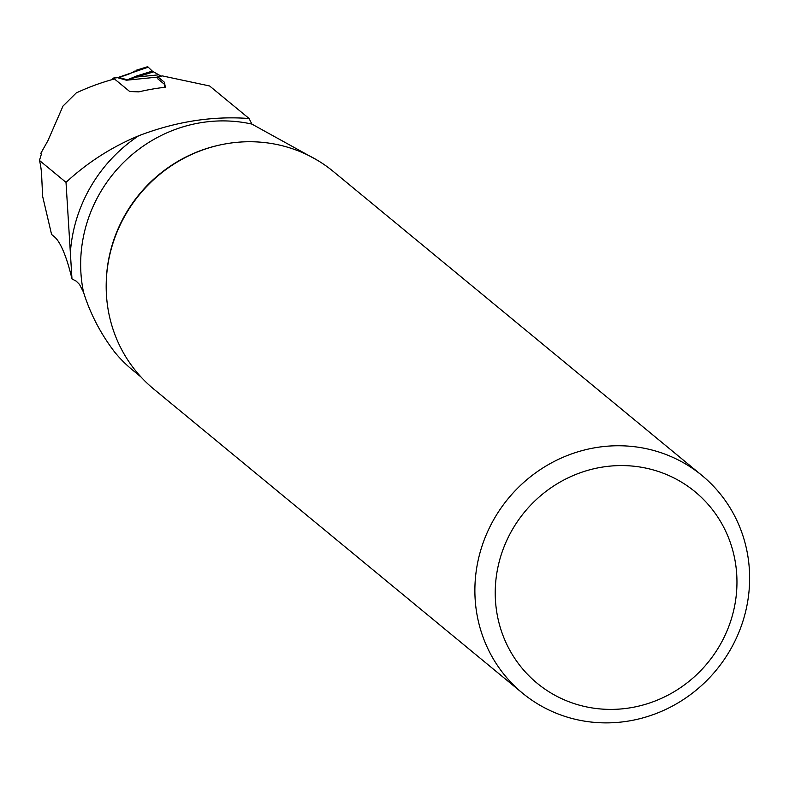 <?xml version="1.0" encoding="UTF-8"?>
<svg xmlns="http://www.w3.org/2000/svg" width="789" height="789" viewBox="0 0 789 789"><rect width="100%" height="100%" fill="white"/><g stroke="black" fill="none" stroke-linecap="round" stroke-linejoin="round"><path stroke-width="1.18" d="M129.692 91.504L114.464 78.959A228.84 218.721 -50.5 0 0 76.227 92.954L63.002 106.061L47.892 140.728L40.722 153.5L41.403 154.072L39.45 160.443L66.01 182.348C87.49 162.514 111.713 146.981 138.686 135.767C175.809 121.545 212.606 115.796 249.097 118.508L209.608 85.971L162.347 75.902L157.77 76.78L164.428 82.263L165.355 87.234A228.84 218.721 129.5 0 0 138.795 91.869L129.692 91.504M39.45 160.443A18.078 3.856 84.7 0 1 41.649 175.572L42.626 196.283L51.581 234.471L54.392 236.789A101.702 21.688 -95.3 0 1 71.977 278.931L66.01 182.348M318.135 160.7L251.888 124.09L249.097 118.508M251.888 124.09A139.84 133.666 129.5 0 0 83.506 292.167L79.531 284.454L76.198 281.121L71.977 278.931M83.506 292.167C90.281 313.864 100.726 333.905 114.829 352.288A139.84 133.666 129.5 0 0 132.325 369.834L140.984 376.974M618.763 722.3A141.053 134.82 129.5 0 0 742.124 623.655A141.053 134.82 129.5 0 0 701.993 475.491A141.053 134.82 129.5 0 0 508.234 498.549A141.053 134.82 129.5 0 0 522.515 693.146A141.053 134.82 129.5 0 0 618.763 722.3M701.993 475.491L333.293 171.469A141.053 134.82 129.5 0 0 237.055 142.316A141.053 134.82 129.5 0 0 113.695 240.961A141.053 134.82 129.5 0 0 153.816 389.125L522.515 693.146M157.918 78.703A2.821 0.592 -4.4 0 0 157.869 78.831A2.821 0.592 -4.4 0 0 157.938 78.949L157.77 76.78M164.595 84.531L164.428 82.263M621.821 708.887A124.11 118.616 129.5 0 0 717.793 517.111A124.11 118.616 129.5 0 0 508.678 536.461A124.11 118.616 129.5 0 0 621.821 708.887M117.097 77.726A4.517 0.937 83 0 1 117.285 77.598A4.517 0.937 83 0 1 117.492 77.677L113.399 78.17L114.385 78.979M164.733 85.104L164.388 87.352M157.938 78.949L164.28 84.176A17.693 3.689 175.6 0 1 164.733 84.926M148.233 67.173L117.492 77.677L126.418 80.212L136.448 76.069L152.307 71.099L147.79 66.759L135.244 71.207A4.517 3.59 55.8 0 0 133.578 71.74M152.395 72.233L152.307 71.099L147.79 66.759M152.307 71.099L161.035 76.138M153.608 71.858L126.418 80.212L157.8 77.075M158.441 74.856L137.345 76.957A4.517 1.42 -107.4 0 0 136.448 76.069M113.399 78.17A4.517 0.937 -97 0 0 113.192 78.091A4.517 0.937 -97 0 0 112.807 78.752M112.807 78.722L112.748 79.068A4.517 0.937 -97 0 0 112.699 79.442M127.542 79.728A4.517 3.787 -128.2 0 0 126.891 79.709L118.932 77.44A4.517 0.799 75.1 0 0 118.656 77.332L121.713 76.513A4.517 0.799 75.1 0 1 121.979 76.632M118.508 77.529A4.517 0.799 75.1 0 1 118.656 77.332L113.192 78.091M121.545 76.75A4.517 0.799 75.1 0 1 121.703 76.513C127.621 74.689 131.585 73.091 133.617 71.72L134.426 71.138M70.556 250.202A148.224 141.665 -50.5 0 1 138.686 135.767M106.239 282.383A139.84 133.666 -50.5 0 1 219.441 145.097M136.201 70.251L147.602 66.71"/></g></svg>
